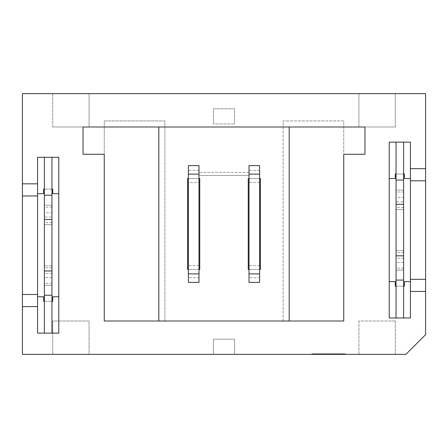 <?xml version="1.0" encoding="UTF-8"?>
<svg xmlns="http://www.w3.org/2000/svg" width="448" height="448" viewBox="0 0 448 448"><rect width="100%" height="100%" fill="white"/><g stroke="black" fill="none" stroke-linecap="round" stroke-linejoin="round"><path stroke-width="0.34" stroke-dasharray="2.24 1.68" d="M188.378 277.659L188.378 282.358L198.99 282.358L198.99 277.659L188.378 277.659L188.378 165.642L198.99 165.642L198.99 182.465L188.378 182.465M249.01 277.659L249.01 282.358L259.622 282.358L259.622 277.659L249.01 277.659L249.01 165.642L259.622 165.642L259.622 277.659M249.01 175.493L249.01 172.463L249.01 175.493L198.99 175.493L198.99 172.463L198.99 175.493L249.01 175.493M198.99 182.465L198.99 277.659M249.01 172.463L198.99 172.463L249.01 172.463M198.99 265.535L188.378 265.535M198.99 170.341L188.378 170.341M259.622 170.341L249.01 170.341M259.622 265.535L249.01 265.535M259.622 182.465L249.01 182.465M213.388 123.956L213.388 108.802L234.612 108.802L234.612 123.956L234.612 108.802L213.388 108.802L213.388 123.956L234.612 123.956L213.388 123.956M213.388 339.198L234.612 339.198L234.612 354.357L358.904 354.357L358.904 321.009L395.282 321.009L395.282 354.357L405.894 354.357L425.6 334.65L425.6 93.643L395.282 93.643L395.282 126.991L358.904 126.991L358.904 93.643L89.096 93.643L89.096 126.991L52.718 126.991L52.718 93.643L22.4 93.643L22.4 354.357L52.718 354.357L52.718 321.009L89.096 321.009L89.096 354.357L213.388 354.357L213.388 339.198L213.388 354.357L234.612 354.357L234.612 339.198L213.388 339.198M343.745 321.009L343.745 120.926L283.114 120.926L283.114 321.009L343.745 321.009L343.745 154.274L364.969 154.274L364.969 126.991L83.031 126.991L83.031 154.274L104.255 154.274L104.255 321.009L164.886 321.009L164.886 120.926L104.255 120.926L104.255 321.009L343.745 321.009L343.745 120.926L283.114 120.926L283.114 321.009L343.745 321.009M260.378 269.472L260.378 178.528L248.254 178.528L248.254 269.472L260.378 269.472M199.746 269.472L199.746 178.528L187.622 178.528L187.622 269.472L199.746 269.472M37.559 296.755L37.559 333.138L58.778 333.138L58.778 296.755L52.718 296.755L52.718 301.308L43.618 301.308L43.618 296.755L37.559 296.755L37.559 193.682L43.618 193.682L43.618 189.134L52.718 189.134L52.718 193.682L58.778 193.682L58.778 157.304L37.559 157.304L37.559 193.682M58.778 296.755L58.778 193.682M389.222 281.602L389.222 317.979L410.441 317.979L410.441 281.602L404.382 281.602L404.382 286.149L395.282 286.149L395.282 281.602L389.222 281.602L389.222 178.528L395.282 178.528L395.282 173.981L404.382 173.981L404.382 178.528L410.441 178.528L410.441 142.145L389.222 142.145L389.222 178.528M410.441 281.602L410.441 178.528M403.62 173.981L396.043 173.981M396.043 286.149L403.62 286.149M51.957 189.134L44.38 189.134M44.38 301.308L51.957 301.308M37.559 195.955L22.4 195.955M37.559 294.482L22.4 294.482M52.718 354.357L52.718 321.009L89.096 321.009L89.096 354.357L52.718 354.357M52.718 126.991L52.718 93.643L89.096 93.643L89.096 126.991L52.718 126.991M395.282 321.009L395.282 354.357L358.904 354.357L358.904 321.009L395.282 321.009M395.282 93.643L395.282 126.991L358.904 126.991L358.904 93.643L395.282 93.643M259.622 178.528L249.01 178.528M249.01 269.472L259.622 269.472M198.99 178.528L188.378 178.528M188.378 269.472L198.99 269.472M158.822 321.009L158.822 126.991M289.178 126.991L289.178 321.009M164.886 120.926L104.255 120.926L104.255 321.009L164.886 321.009L164.886 120.926M410.441 279.328L425.6 279.328M410.441 180.802L425.6 180.802M51.957 157.304L44.38 157.304L51.957 157.304L51.957 205.206L44.38 205.206L44.38 207.127L44.38 157.304M51.957 333.138L44.38 333.138L51.957 333.138L51.957 285.236L44.38 285.236L44.38 205.206L51.957 205.206L51.957 207.127L51.957 205.206L44.38 205.206L51.957 205.206L51.957 212.783L44.38 212.783M51.957 295.243L44.38 295.243M44.38 333.138L44.38 285.236L51.957 285.236L51.957 283.315L51.957 285.236L44.38 285.236L51.957 285.236L51.957 277.659L44.38 277.659M51.957 277.659L51.957 273.414L44.38 273.414M51.957 273.414L51.957 265.838L44.38 265.838L51.957 265.838L51.957 267.758L51.957 265.838L44.38 265.838L51.957 265.838L51.957 224.605L44.38 224.605L51.957 224.605L51.957 222.684L51.957 224.605L44.38 224.605L51.957 224.605L51.957 217.028L44.38 217.028M51.957 217.028L51.957 212.783M51.957 195.199L44.38 195.199M51.957 219.453L44.38 219.453M51.957 270.99L44.38 270.99M403.62 142.145L396.043 142.145L403.62 142.145L403.62 190.047L396.043 190.047L396.043 191.974L396.043 142.145M403.62 317.979L396.043 317.979L403.62 317.979L403.62 270.082L396.043 270.082L396.043 190.047L403.62 190.047L403.62 191.974L403.62 190.047L396.043 190.047L403.62 190.047L403.62 197.624L396.043 197.624M403.62 280.084L396.043 280.084M396.043 317.979L396.043 270.082L403.62 270.082L403.62 268.156L403.62 270.082L396.043 270.082L403.62 270.082L403.62 262.5L396.043 262.5M403.62 262.5L403.62 258.255L396.043 258.255M403.62 258.255L403.62 250.678L396.043 250.678L403.62 250.678L403.62 252.605L403.62 250.678L396.043 250.678L403.62 250.678L403.62 209.451L396.043 209.451L403.62 209.451L403.62 207.525L403.62 209.451L396.043 209.451L403.62 209.451L403.62 201.869L396.043 201.869M403.62 201.869L403.62 197.624M403.62 180.04L396.043 180.04M403.62 204.294L396.043 204.294M403.62 255.83L396.043 255.83M311.914 353.965L345.262 353.965M51.957 283.315L44.38 283.315M51.957 267.758L44.38 267.758M51.957 222.684L44.38 222.684M51.957 207.127L44.38 207.127M403.62 268.156L396.043 268.156M403.62 252.605L396.043 252.605M403.62 207.525L396.043 207.525M403.62 191.974L396.043 191.974"/><path stroke-width="0.67" d="M198.99 174.132L198.99 282.358L188.378 282.358L188.378 174.132L198.99 174.132L198.99 165.642L188.378 165.642L188.378 174.132M259.622 174.132L259.622 282.358L249.01 282.358L249.01 165.642L259.622 165.642L259.622 174.132L249.01 174.132M259.622 273.868L249.01 273.868M198.99 273.868L188.378 273.868M396.043 173.981L395.282 173.981L395.282 178.528L389.222 178.528M410.441 178.528L404.382 178.528L404.382 173.981L403.62 173.981M403.62 286.149L404.382 286.149L404.382 281.602L410.441 281.602M389.222 281.602L395.282 281.602L395.282 286.149L396.043 286.149M44.38 189.134L43.618 189.134L43.618 193.682L37.559 193.682M58.778 193.682L52.718 193.682L52.718 189.134L51.957 189.134M51.957 301.308L52.718 301.308L52.718 296.755L58.778 296.755M37.559 296.755L43.618 296.755L43.618 301.308L44.38 301.308M37.559 195.955L22.4 195.955L22.4 183.831L37.559 183.831L37.559 294.482L22.4 294.482L22.4 195.955M37.559 294.482L37.559 306.611L22.4 306.611L22.4 294.482M410.441 168.672L410.441 317.979L389.222 317.979L389.222 142.145L410.441 142.145L410.441 168.672L425.6 168.672L425.6 93.643L22.4 93.643L22.4 183.831M22.4 306.611L22.4 354.357L405.894 354.357L425.6 334.65L425.6 168.672M37.559 306.611L37.559 333.138L58.778 333.138L58.778 157.304L37.559 157.304L37.559 183.831M345.262 354.357L345.262 353.965L311.914 353.965L311.914 354.357M410.441 291.452L425.6 291.452M83.031 126.991L83.031 154.274L104.255 154.274L104.255 321.009L343.745 321.009L343.745 154.274L364.969 154.274L364.969 126.991L83.031 126.991M259.622 269.472L260.378 269.472L260.378 178.528L259.622 178.528M249.01 178.528L248.254 178.528L248.254 269.472L249.01 269.472M198.99 269.472L199.746 269.472L199.746 178.528L198.99 178.528M188.378 178.528L187.622 178.528L187.622 269.472L188.378 269.472M289.178 126.991L289.178 321.009M158.822 321.009L158.822 126.991M410.441 279.328L425.6 279.328M410.441 180.802L425.6 180.802M51.957 157.304L51.957 333.138M44.38 157.304L44.38 333.138M51.957 195.199L44.38 195.199M51.957 219.453L44.38 219.453M51.957 270.99L44.38 270.99M51.957 295.243L44.38 295.243M403.62 142.145L403.62 317.979M396.043 142.145L396.043 317.979M403.62 180.04L396.043 180.04M403.62 204.294L396.043 204.294M403.62 255.83L396.043 255.83M403.62 280.084L396.043 280.084M328.591 353.965L328.591 354.357"/></g></svg>
